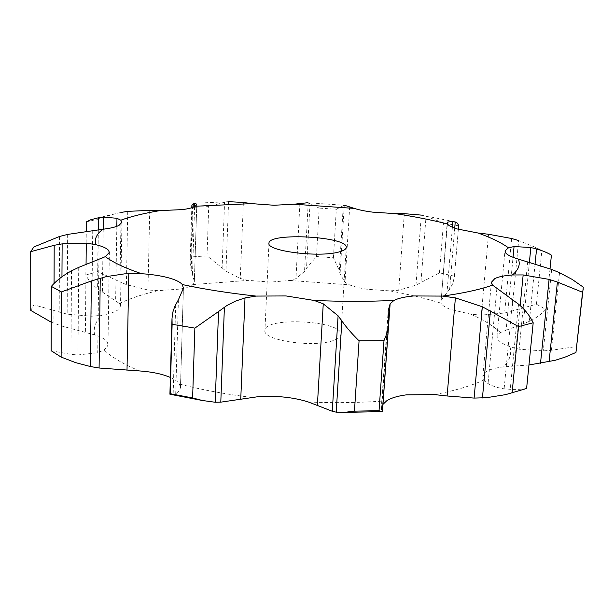 <?xml version="1.0" encoding="UTF-8"?>
<svg xmlns="http://www.w3.org/2000/svg" width="614" height="614" viewBox="0 0 614 614"><rect width="100%" height="100%" fill="white"/><g stroke="black" fill="none" stroke-linecap="round" stroke-linejoin="round"><path stroke-width="0.46" stroke-dasharray="3.07 2.3" d="M51.131 350.724L70.932 354.393L77.97 354.938L97.733 352.751L104.065 349.949L107.25 346.879L108.003 344.5L109.353 252.392M51.223 322.181L61.707 326.019L94.571 334.868C101.11 336.81 105.316 339.151 107.181 341.883L108.003 344.5M86.382 221.884L98.332 219.044L115.325 213.687L121.119 212.413L119.953 281.895L97.68 271.572L85.845 275.018C88.332 280.068 92.254 284.666 97.603 288.787L119.392 303.485L120.497 306.102L117.627 310.101C114.396 312.25 109.108 313.969 101.763 315.258L91.755 316.248L67.156 314.168L33.908 304.851L33.885 246.943M194.285 203.288L228.669 201.668L224.563 202.198L222.114 267.904L207.033 255.869L190.985 256.921L190.11 262.769L191.2 270.091L194.354 281.427L192.781 284.589C190.486 286.454 186.195 287.958 179.917 289.094L158.12 290.668L147.951 289.992L126.407 284.627L119.953 281.895M316.479 256.545L319.188 208.085L307.675 202.727L344.677 205.306L343.272 205.728L339.335 270.682L333.433 257.78L316.479 256.545L306.524 268.272L304.529 271.411L295.963 278.633L290.115 280.468L270.375 282.095L248.325 280.368L240.274 278.48L225.952 271.112L222.114 267.904M454.721 228.155L449.648 289.194L452.94 283.3L454.414 276.193L439.447 272.839L415.993 285.142L398.732 290.238L389.798 290.875L367.372 289.301C360.004 288.181 354.055 286.7 349.512 284.865L345.014 282.263L340.079 274.028L339.335 270.682M535.093 263.767L529.352 321.375C536.183 318.067 541.686 314.069 545.846 309.372L536.452 304.229L504.601 313.025L481.284 315.097L470.915 314.23L450.538 309.418C445.158 307.384 441.973 305.288 440.99 303.147L447.169 222.897M576.653 348.875L576.784 346.503L551.41 350.264L543.283 350.893L519.114 349.212L509.958 346.703C503.526 344.308 499.443 341.821 497.708 339.235L496.956 336.618L500.494 332.542L506.097 330.255L513.043 257.304M526.597 388.478C522.668 389.284 517.218 389.568 510.249 389.33L502.805 388.647L496.572 387.288L491.016 385.231L486.349 382.568L483.863 379.989L482.811 376.405L486.296 371.677C490.018 369.329 495.797 367.732 503.641 366.873L514.279 366.028L520.173 305.572M170.377 377.433C174.813 379.406 177.83 381.601 179.411 384.011L180.501 387.373L183.456 287.605M333.256 340.555C313.363 348.023 262.355 340.302 264.926 330.47C264.258 316.371 343.08 320.646 340.862 334.584C340.663 336.902 338.13 338.89 333.256 340.555M98.915 259.3L97.733 352.751M78.722 267.374L77.97 354.938M71.531 270.851L70.932 354.393M171.199 394.51L175.711 393.643L177.707 392.584L179.748 390.113L180.501 387.373M30.761 310.438L33.908 304.851M92.729 230.365L91.755 316.248M382.399 411.664L381.202 408.801L382.913 404.434M149.747 210.364L147.951 289.992M243.382 202.451L240.274 278.48M528.953 365L514.279 366.028M349.696 206.718L345.014 282.263M529.352 321.375L506.097 330.255M449.648 289.194L441.151 300.346L440.745 301.712M447.391 223.818L441.151 300.346M224.563 202.198L208.714 206.58L192.52 207.34L191.875 205.383M343.272 205.728L336.311 209.282L319.188 208.085M511.869 311.267L518.653 240.55L534.763 247.058L551.418 255.132M458.643 225.814L443.469 223.028L426.055 216.243L420.943 282.555M415.993 285.142L421.334 215.107L426.055 216.243M67.663 234.41L67.156 314.168M59.558 236.459L59.197 312.334M85.845 275.018L86.29 231.025M127.735 211.362L126.407 284.627M97.68 271.572L98.332 219.044M190.985 256.921L192.52 207.34M207.033 255.869L208.714 206.58M228.6 201.676L225.952 271.112M576.784 346.503L583.3 287.175M333.433 257.78L336.311 209.282M344.262 205.322L340.079 274.028M529.406 262.14L523.312 324M536.452 304.229L541.855 250.658M545.846 309.372L550.021 268.786M439.447 272.839L443.469 223.028M454.414 276.193L458.62 226.021M452.388 227.257L447.015 292.379M139.555 370.94C123.452 364.209 111.618 357.21 104.065 349.949M94.571 334.868C93.205 327.861 95.607 321.322 101.763 315.258M119.392 303.485C129.961 298.427 142.87 294.152 158.12 290.668M192.781 284.589L248.325 280.368M290.115 280.468L349.512 284.865M389.798 290.875C408.279 294.259 425.341 298.358 440.99 303.147M470.915 314.23C483.594 319.894 493.449 326.003 500.494 332.542M509.958 346.703C511.922 353.557 509.82 360.28 503.641 366.873M483.863 379.989L481.084 381.24C468.935 386.536 453.408 390.988 434.52 394.595M386.774 400.765C361.968 402.707 335.858 403.129 308.435 402.04M251.556 397.419C225.085 394.134 201.039 389.667 179.411 384.011M183.394 288.235L180.439 387.948M86.067 263.928L85.377 332.512M116.837 226.32L115.639 300.545M196.779 204.592L194.323 281.926M496.849 288.626L488.061 383.696M299.893 203.257L295.963 278.633M527.702 261.679L519.114 349.212M404.311 213.664L398.732 290.238M488.544 234.264L481.284 315.097M178.405 299.77L175.711 393.643M175.696 304.575L173.163 394.303M61.96 276.776L61.707 326.019M54.055 283.522L53.909 323.263M388.608 320.761L382.154 411.326M388.217 315.665L381.486 410.39M103.236 229.206L102.392 292.157M98.34 229.766L97.603 288.787M518.523 304.153L510.249 389.33M512.682 299.601L504.125 388.831M194.6 206.611L192.504 273.514M193.149 207.256L191.2 270.091M308.213 202.82L304.529 271.411M559.538 272.708L551.41 350.264M551.679 269.423L543.283 350.893M310.032 203.418L306.524 268.272M511.639 238.501L504.601 313.025M120.497 306.102L121.925 222.268M482.811 376.405L491.407 282.263M496.956 336.618L504.961 250.988M268.97 243.267L264.926 330.47M346.25 247.45L340.862 334.584M115.325 213.687L90.757 219.758M550.604 254.726L534.763 247.058M454.598 221.715L422.601 215.368M381.202 408.801L388.155 310.876M194.354 281.427L196.802 204.37M190.11 262.769L191.806 207.724M454.368 276.791L458.351 229.291"/><path stroke-width="0.92" d="M141.619 273.706C125.164 268.172 113.083 262.493 105.355 256.652L109.353 252.392L108.509 250.32C106.598 248.14 102.308 246.237 95.646 244.625C94.241 239.076 96.659 233.949 102.906 229.245C110.374 228.324 115.747 227.034 119.024 225.376L121.925 222.268L120.789 220.196C131.526 216.335 144.62 213.135 160.085 210.594L182.22 209.62C188.59 208.806 192.926 207.678 195.244 206.243L251.594 203.618L273.99 205.253L293.999 204.216L354.324 208.415C358.96 209.911 365.015 211.147 372.506 212.122L395.286 213.634C414.089 216.527 431.481 219.958 447.452 223.926C448.489 225.622 451.758 227.303 457.261 228.976L478.045 233.013C491.023 237.633 501.17 242.568 508.469 247.818L504.961 250.988L505.782 253.06C507.594 255.125 511.8 257.136 518.385 259.108C520.542 264.55 518.546 269.838 512.406 274.972C504.439 275.556 498.591 276.753 494.853 278.564L491.407 282.263L492.551 285.111L489.742 286.07C477.485 290.115 461.759 293.454 442.571 296.086L413.798 295.956C405.025 296.739 398.425 298.22 394.011 300.392C368.738 301.635 342.113 301.651 314.122 300.446L286.017 295.94L256.038 296.078C228.999 293.147 204.431 289.301 182.335 284.558C180.048 281.91 175.22 279.6 167.852 277.635C160.4 275.694 151.65 274.381 141.619 273.706L124.619 273.852L106.176 276.645L91.348 280.974L61.461 291.919L51.338 286.385L51.131 350.724L61.124 357.079L61.461 291.919M61.124 357.079L75.614 362.628L90.396 366.543L99.092 368.009L139.555 370.94C149.394 371.647 157.967 373.166 165.266 375.499L170.377 377.433M105.355 256.652L78.722 267.374L71.531 270.851C63.372 275.187 56.641 280.368 51.338 286.385M382.913 404.434L386.774 400.765C391.156 397.956 397.657 395.992 406.291 394.863L434.52 394.595L447.115 395.984L455.388 297.882L482.32 306.754L518.561 326.571L533.198 322.78C529.989 315.934 525.093 309.725 518.523 304.153L492.551 285.111M171.199 394.51L169.932 394.242L170.208 393.704L192.619 397.941L202.367 400.489L215.192 402.254L220.794 402.155L257.527 396.767L268.011 396.306L280.943 396.797C291.22 397.649 300.384 399.399 308.435 402.04L317.377 405.455L323.256 303.823L338.099 315.811L341.86 320.938C346.227 327.201 351.96 333.832 359.067 340.831L383.988 340.655L386.789 333.701L388.194 328.06L388.608 320.761L388.155 310.876L390.136 303.746L382.959 404.357M338.598 252.07C318.451 257.719 266.445 250.988 268.97 243.267C268.149 232.138 348.299 236.482 346.25 247.45C346.081 249.276 343.525 250.811 338.598 252.07M182.335 284.558L183.394 288.235L178.405 299.77L174.752 306.509L173.002 311.628L172.02 318.213L172.12 324.292L194.868 328.122L218.538 311.536L215.192 402.254M95.646 244.625L86.275 243.136L62.137 243.881L54.193 245.293L30.7 251.694L33.885 246.943L59.558 236.459L67.663 234.41L102.906 229.245M256.038 296.078L245.001 297.928L235.546 301.098L227.019 305.457L218.538 311.536M30.7 251.694L30.761 310.438L51.223 322.181M314.122 300.446L323.256 303.823M344.393 412.362L381.678 411.633L379.045 410.705L354.455 411.142L344.393 412.362L336.226 412.147L332.281 411.265L317.377 405.455M381.678 411.633L382.399 411.664L388.593 324.775M120.789 220.196L116.967 218.277L103.398 217.126L98.486 217.755L90.757 219.758L86.382 221.884L86.29 231.025M394.011 300.392L390.136 303.746M442.571 296.086L455.388 297.882M160.085 210.594L149.747 210.364L127.735 211.362L121.119 212.413M533.198 322.78L526.597 388.478L505.614 394.641L486.534 397.695L474.108 398.087L447.115 395.984M195.244 206.243L196.802 204.37L194.707 203.211L193.264 203.618L191.875 205.383L191.806 207.724M251.594 203.618L243.382 202.451L228.669 201.668M512.406 274.972L523.159 274.934L520.173 305.572M293.999 204.216L307.675 202.727M518.385 259.108L551.679 269.423L559.538 272.708L572.141 279.385L583.3 287.175L575.955 352.451L565.049 357.148L555.233 360.28L528.953 365M354.324 208.415L344.677 205.306M508.469 247.818L514.064 246.536L513.043 257.304M395.286 213.634L404.311 213.664L421.334 215.107M478.045 233.013L488.544 234.264L511.639 238.501L518.653 240.55M447.452 223.926L447.529 222.145L447.391 223.818M523.159 274.934L549.123 279.393L557.405 282.049L582.563 292.272L583.208 289.209M514.064 246.536L530.841 247.534L536.575 248.954C542.983 250.85 547.926 252.914 551.418 255.132L550.021 268.786M447.529 222.145L452.886 221.27L457.031 222.867L458.627 225.169L458.351 229.291M192.619 397.941L194.868 328.122M170.208 393.704L172.12 324.292M338.099 315.811L332.281 411.265M379.045 410.705L383.988 340.655M341.86 320.938L336.226 412.147M354.455 411.142L359.067 340.831M482.32 306.754L474.108 398.087M490.417 310.914L482.435 397.964M512.076 393.037L518.561 326.571M549.123 279.393L540.504 363.304M575.955 352.451L582.563 292.272M557.405 282.049L549.077 361.753M530.841 247.534L529.406 262.14M536.575 248.954L535.093 263.767M452.886 221.27L452.388 227.257M455.235 221.946L454.721 228.155M91.348 280.974L90.396 366.543M100.251 278.165L99.092 368.009M128.802 273.575L127.006 370.311M86.275 243.136L86.067 263.928M245.001 297.928L240.742 399.223M116.967 218.277L116.837 226.32M224.402 307.169L220.794 402.155M62.137 243.881L61.96 276.776M54.193 245.293L54.055 283.522M103.398 217.126L103.236 229.206M98.486 217.755L98.34 229.766M194.707 203.211L194.6 206.611M193.264 203.618L193.149 207.256M169.932 394.242L202.367 400.489M169.917 394.157L171.974 319.349"/></g></svg>
